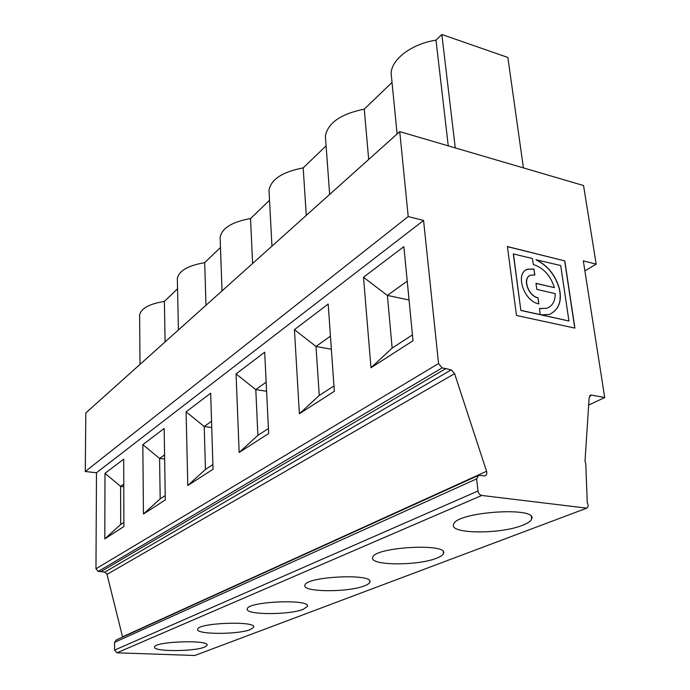 <?xml version="1.0" encoding="UTF-8"?>
<svg xmlns="http://www.w3.org/2000/svg" width="690" height="690" viewBox="0 0 690 690"><rect width="100%" height="100%" fill="white"/><g stroke="black" fill="none" stroke-linecap="round" stroke-linejoin="round"><path stroke-width="1.03" d="M536.078 259.552L536.225 259.802C547.774 265.572 555.51 275.215 559.418 288.722C562.143 301.271 558.814 309.836 549.413 314.433L540.831 314.838L568.81 320.971L540.96 314.769M536.104 259.88C547.653 265.65 555.381 275.293 559.297 288.791C562.022 301.34 558.684 309.913 549.283 314.511M299.382 413.767L334.331 391.308L328.181 304.04L294.432 329.647L299.382 413.767L319.211 395.499L333.951 385.917M564.791 260.915L507.392 246.537L516.482 315.477L574.891 328.095L564.791 260.915L507.409 246.649M537.993 297.752L538.847 303.876C523.624 301.306 514.567 272.679 527.712 269.186L533.974 269.014L534.819 275.025L530.791 275.129C522.183 277.397 528.066 296.045 537.993 297.752L538.709 303.841M520.864 310.466L540.227 314.709L539.494 308.482L546.696 308.309C552.397 306.196 555.243 301.306 555.226 293.647L536.82 289.377L535.975 283.314L554.355 287.635C550.551 275.612 543.548 267.91 533.353 264.529L532.37 258.526L513.308 253.92L520.864 310.466L513.438 253.834M330.441 336.125L315.994 346.466L294.432 329.647M554.355 287.635L535.992 283.426M239.154 452.485L268.66 433.518L264.693 352.202L236.066 373.92L239.154 452.485L257.827 435.39L268.419 428.507M574.753 328.069L564.661 260.993M409.067 300.003L387.332 295.406L363.492 277.259L403.874 246.623L413.017 340.731L370.978 367.753L392.084 348.139L412.456 334.9M387.392 295.406L392.144 348.105M370.978 367.753L363.492 277.259M315.994 346.466L319.263 395.465M536.225 259.802L560.703 265.538L568.94 320.902M331.364 349.244L316.055 346.466M540.348 314.631L520.985 310.388M539.502 308.585L546.696 308.309M533.974 269.014L534.672 274.991M387.332 295.406L407.229 281.158M529.532 275.741C522.373 279.416 528.687 296.252 537.864 297.83M436.675 558.184C417.804 566.007 369.141 565.636 372.704 557.511C373.626 547.006 449.147 542.737 443.489 553.509C442.902 555.096 440.634 556.658 436.675 558.184M522.554 525.288C500.216 534.465 449.121 534.008 453.563 524.46C455.357 511.825 538.838 506.089 531.636 519.139C530.765 521.235 527.729 523.287 522.554 525.288M306.274 215.383L303.186 167.903L326.094 145.866M448.259 145.849L435.994 40.132C411.663 43.893 391.713 59.124 391.109 73.157L391.713 79.29M455.271 147.91L441.85 34.5L507.857 57.46L523.425 167.903M435.994 40.132L441.85 34.5M368.693 159.45L364.268 109.141C340.808 113.919 327.845 122.906 325.378 136.103L325.671 140.165M364.268 109.141L392.024 82.438M266.599 391.282L255.749 389.591L266.159 382.148M255.749 389.591L236.066 373.92M364.613 585.793C348.476 592.538 301.996 592.261 304.911 585.284C305.256 576.426 374.394 573.123 369.84 582.153C369.443 583.386 367.701 584.602 364.613 585.793M584.896 270.929L596.177 264.123L583.326 260.872L604.716 397.5L591.192 395.042L589.165 397.604L584.999 461.412L585.784 463.533L587.259 502.656C588.518 505.166 588.354 506.995 586.776 508.151L481.775 495.455C479.731 494.972 478.463 493.479 477.989 490.995L476.618 478.886L478.67 475.324L484.777 475.867C486.571 475.272 487.175 473.745 486.571 471.287L454.589 373.67L451.174 369.883L445.835 368.598L100.93 571.63L98.222 571.441L95.962 568.784L96.488 472.745L423.574 220.455L408.213 216.565L85.284 471.511L85.81 412.956L399.743 131.626L408.213 216.565M122.604 637.068L107.01 574.391L104.777 572.105L100.93 571.63M586.776 508.151L194.804 655.5L116.998 652.809L114.583 650.118L114.583 642.33L116.386 639.897L477.67 475.772M303.289 609.287C289.334 615.161 244.838 614.988 247.279 608.934C247.227 601.387 311.13 598.73 307.378 606.407L303.289 609.287M250.453 629.522C238.291 634.688 195.615 634.61 197.685 629.315C197.366 622.811 256.861 620.612 253.713 627.21L250.453 629.522M204.473 647.134C193.778 651.714 152.783 651.731 154.569 647.065C154.06 641.407 209.795 639.527 207.104 645.254L204.473 647.134M454.589 373.67L107.01 574.391M445.835 368.598L442.1 367.917L98.222 571.441M442.1 367.917L438.555 363.552L423.574 220.455M303.186 167.903C282.4 171.879 271.006 179.34 268.997 190.293L269.135 192.984M596.177 264.123L583.55 185.541L399.743 131.626M252.609 263.477L250.53 218.558L269.523 200.29M165.074 341.921L164.401 301.418C149.075 303.928 140.803 308.551 139.604 315.296L139.613 316.08M164.401 301.418L177.554 288.774M205.974 305.265L204.689 262.666C187.861 265.547 178.745 270.911 177.339 278.751L177.364 279.942M204.689 262.666L220.472 247.477M250.53 218.558C231.918 221.913 221.775 228.2 220.11 237.412L220.179 239.206M604.716 397.5L588.673 405.099M591.192 395.042L589.639 395.793M186.093 411.835L187.784 485.501L213.029 469.269L210.683 393.179L186.093 411.835L204.197 426.498L211.545 421.236M142.821 444.653L143.451 513.998L165.298 499.948L164.168 428.464L142.821 444.653L159.571 458.436L164.591 454.848M104.811 538.838L123.898 526.565L123.7 459.169L104.992 473.357L104.811 538.838L120.655 524.529L123.889 522.434M255.8 389.591L257.879 435.356M204.197 426.498L205.465 469.416M211.744 427.524L204.24 426.498M212.891 464.594L205.422 469.45L187.784 485.501M525.823 270.118L527.591 269.264L533.853 269.1M123.777 486.692L120.612 486.355L120.69 524.504M120.612 486.355L123.769 484.061M159.571 458.436L160.192 498.836M164.651 459.04L159.614 458.436M165.229 495.558L160.149 498.87L143.451 513.998M120.578 486.355L104.992 473.357M96.488 472.745L85.284 471.511M486.571 471.287L122.561 636.818M476.618 478.886L114.583 642.33M477.989 490.995L114.583 650.118M481.775 495.455L116.998 652.809M451.174 369.883L104.777 572.105M438.555 363.552L95.962 568.784M443.489 553.509L443.325 551.905M531.636 519.139L531.326 516.698M397.104 133.989L391.109 73.157M329.665 194.425L325.378 136.103M369.84 582.153L369.762 581.092M271.955 246.149L268.997 190.293M590.666 395.094L589.993 395.422M307.378 606.407L307.335 605.691M222.025 290.887L220.11 237.412M253.713 627.21L253.696 626.727M140.018 364.38L139.604 315.296M178.417 329.967L177.339 278.751"/></g></svg>

